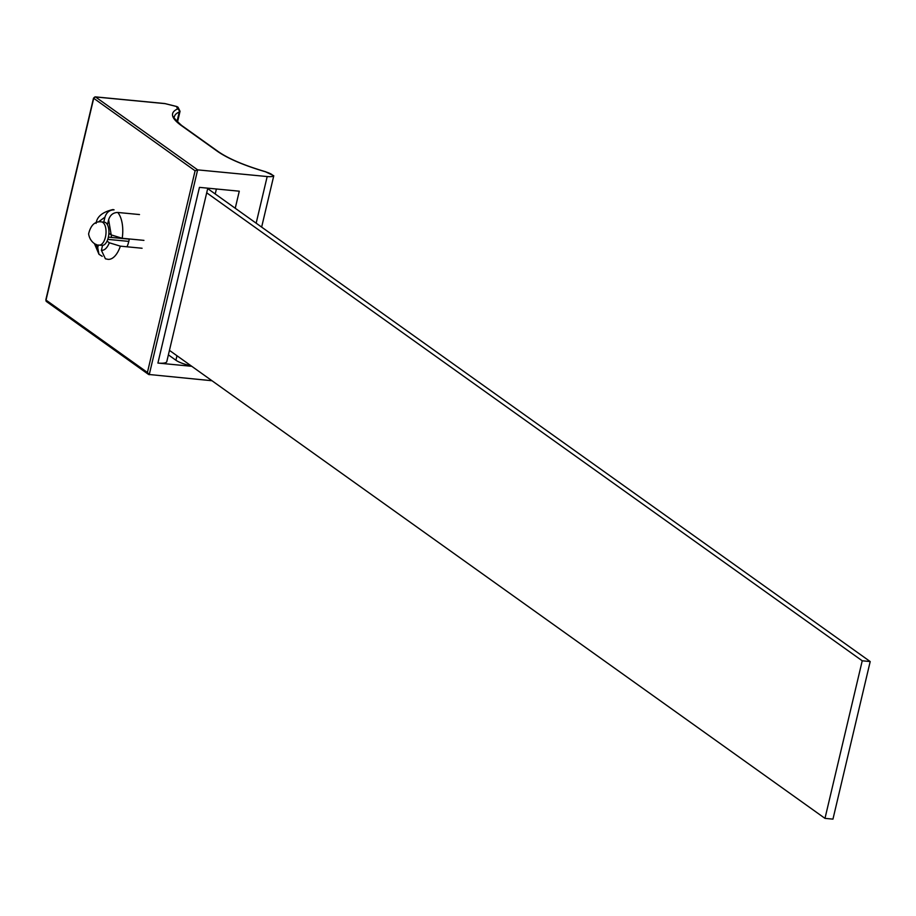 <?xml version="1.0" encoding="UTF-8"?>
<svg xmlns="http://www.w3.org/2000/svg" width="916" height="916" viewBox="0 0 916 916"><rect width="100%" height="100%" fill="white"/><g stroke="black" fill="none" stroke-linecap="round" stroke-linejoin="round"><path stroke-width="1.37" d="M99.157 245.099C97.898 245.683 90.203 243.416 88.612 233.901C90.73 225.107 94.989 221.1 101.39 221.878A11.668 5.679 95.5 0 1 102.878 222.451A11.668 5.679 -84.5 0 1 105.729 235.618A11.668 5.679 -84.5 0 1 99.157 245.099L102.054 245.374A11.668 5.679 -84.5 0 0 102.569 245.374A11.668 5.679 -84.5 0 0 107.046 241.137A11.668 5.679 -84.5 0 0 108.901 233.259A11.668 5.679 -84.5 0 0 107.447 224.775A11.668 5.679 -84.5 0 0 105.775 222.737A11.668 5.679 -84.5 0 0 104.287 222.153A11.668 5.679 -84.5 0 0 103.771 222.153L104.939 217.195C106.474 212.386 109.519 209.924 114.088 209.844A24.995 12.183 95.5 0 0 112.805 209.581C102.478 212.043 96.901 216.657 96.088 223.424M142.083 248.247L120.351 246.152L109.359 242.786L107.046 241.137M108.901 233.259L111.214 234.908L122.217 238.274L143.938 240.37M139.495 214.55L117.763 212.466C113.206 212.546 110.149 214.997 108.615 219.817L107.447 224.775M129.259 239.156L108.374 237.152M102.214 256.308L98.985 254.304L97.726 247.709L98.367 244.996M102.569 245.374L101.401 250.331L105.42 258.804L108.031 259.343A24.995 12.183 95.5 0 0 120.351 246.152M128.812 241.389L107.756 239.362M117.466 237.416A18.744 9.137 -84.5 0 0 117.454 238.023M111.294 237.439A18.744 9.137 95.5 0 1 111.42 235.046M129.293 238.962A18.744 9.137 95.5 0 1 127.003 246.793M147.419 372.469L195.097 170.788L197.65 169.872L95.516 96.959A1.672 1.397 125.5 0 0 93.695 98.39L46.018 300.082L147.419 372.469L149.228 374.713L197.65 169.872L267.186 176.548L256.159 223.195M46.109 299.692L46.018 300.082A1.672 1.397 125.5 0 0 46.498 301.582L148.564 374.438L211.985 380.735M176.994 106.657A1.672 0.962 113.2 0 0 176.834 106.542L178.025 107.218L176.548 106.508L177.532 108.947C169.884 112.508 170.949 117.889 180.715 125.114L217.458 151.346C228.004 158.628 244.057 165.464 265.617 171.83C271.491 173.731 273.678 175.277 272.189 176.49A12.503 2.966 -166.7 0 1 267.186 176.548M235.24 208.264L239.282 191.192L199.448 187.368L157.907 363.057L191.765 366.308M272.189 176.49L273.747 175.723L265.617 171.83M168.384 354.87L175.918 360.24A16.66 3.95 13.3 0 0 191.112 365.839M157.907 363.057A16.66 3.95 13.3 0 0 166.781 361.648L207.795 188.169M164.605 103.588A1.672 0.813 95.5 0 1 164.834 103.542L176.834 106.542A1.672 0.962 113.2 0 0 176.548 106.508L165.052 103.634L95.516 96.959A1.672 0.813 95.5 0 0 95.298 96.867L93.833 98.001M862.231 660.791L824.984 818.366L832.953 819.133L870.2 661.558L862.231 660.791L206.695 192.795M824.984 818.366L169.449 350.37M208.23 188.971L870.2 661.558M117.763 212.466A24.995 12.183 95.5 0 1 122.217 238.274M98.287 221.993L104.939 217.195M97.726 247.709L96.134 244.389M109.359 242.786C107.172 248.018 104.516 250.526 101.401 250.331M108.615 219.817L111.214 234.908M195.097 170.788L93.512 98.149L45.834 299.841L46.498 301.582M94.898 97.027A1.672 0.813 95.5 0 1 95.298 96.867L164.834 103.542A1.672 0.813 95.5 0 1 165.052 103.634M180.715 125.114A2.496 2.107 -54.5 0 1 181.62 125.435C174.99 119.458 172.597 116.492 174.441 116.55A75.948 17.988 -166.7 0 1 179.25 112.027A2.496 2.313 -113.1 0 0 177.532 108.947M177.498 122.057L180.04 111.283A12.503 2.966 -166.7 0 1 179.25 112.027L176.994 121.565M265.858 171.899L265.755 171.784C244.332 165.453 228.531 158.743 218.351 151.667A2.496 2.107 125.5 0 0 217.458 151.346M216.394 188.994L215.226 193.963M176.983 355.751L175.918 360.24M98.985 254.304L94.417 243.576M101.39 221.878L104.287 222.153M180.04 111.283L178.013 107.206M181.62 125.435L218.351 151.667M273.769 175.803L261.644 227.099"/></g></svg>

